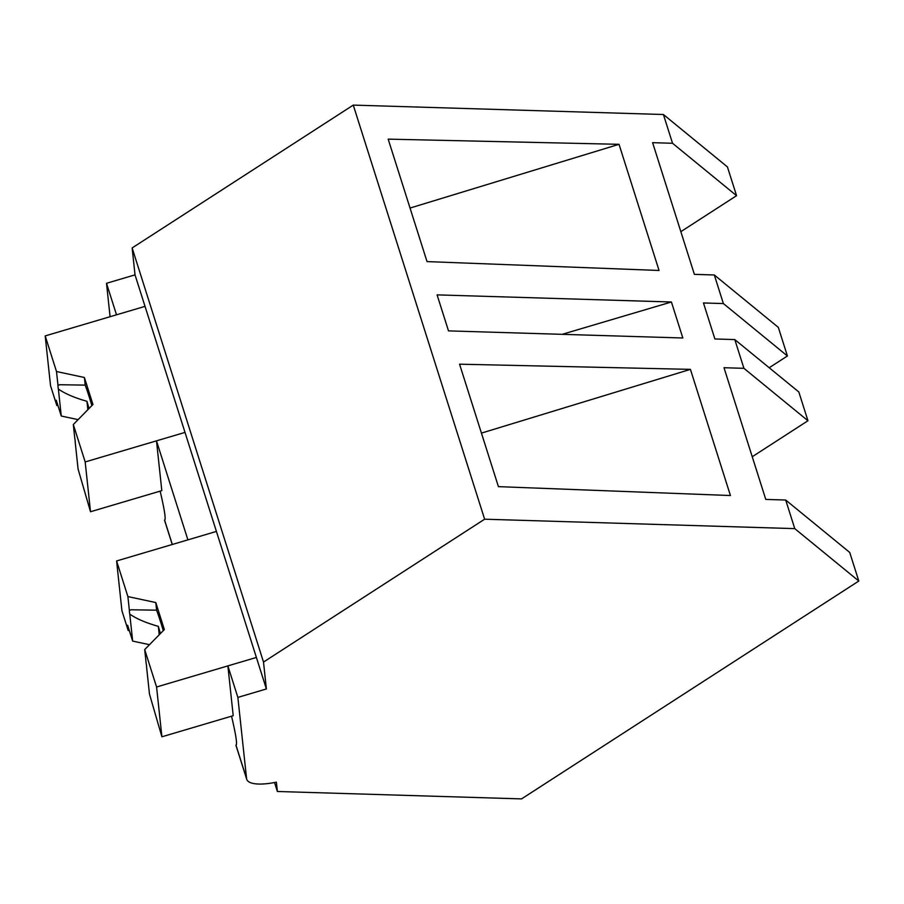 <?xml version="1.0" encoding="UTF-8"?>
<svg xmlns="http://www.w3.org/2000/svg" width="904" height="904" viewBox="0 0 904 904"><rect width="100%" height="100%" fill="white"/><g stroke="black" fill="none" stroke-linecap="round" stroke-linejoin="round"><path stroke-width="1.36" d="M680.848 231.673L736.557 195.682L727.437 166.935L663.412 114.514L353.261 105.101L132.142 247.945L135.024 274.861L106.502 283.302L110.085 316.705M274.533 782.514L277.381 791.486L276.375 782.152A39.731 12.294 -17.6 0 1 246.724 779.293A39.731 12.294 -17.6 0 1 246.566 778.536L236 745.235A90.004 5.367 -106.5 0 0 231.537 716.194M353.261 105.101L484.623 519.201L794.763 528.625L858.8 581.035L521.551 798.899L277.381 791.486M106.502 283.302L116.503 314.807L145.024 306.366L266.386 688.961L263.505 662.056L132.142 247.945M135.024 274.861L145.024 306.366L45.2 335.915L56.5 371.533L84.388 377.488L92.954 404.495L73.314 424.518L85.179 461.944L185.004 432.406L156.482 440.847L187.896 539.869L216.406 531.428L116.593 560.966L127.893 596.583L155.782 602.55L164.347 629.557L144.696 649.58L156.573 686.995L256.386 657.457L227.876 665.898L237.865 697.402L246.566 778.536M484.623 519.201L263.505 662.056M743.924 368.323L807.95 420.744L798.831 391.986L734.794 339.576L743.924 368.323L724.002 367.725L765.778 499.426L785.7 500.025L794.763 528.625M734.794 339.576L714.883 338.966L703.459 302.964L723.381 303.563L714.307 274.974L694.385 274.364L652.609 142.662L672.531 143.273L663.412 114.514M690.419 369.363L459.571 364.188L498.42 486.646L730.432 495.528L690.419 369.363L481.436 433.106M448.508 330.887L437.084 294.873L671.412 301.992L682.836 337.994L448.508 330.887M659.05 270.465L619.025 144.312L388.178 139.137L427.027 261.595L659.05 270.465M736.557 195.682L672.531 143.273M714.307 274.974L778.333 327.384L787.407 355.984L769.202 367.736M787.407 355.984L723.381 303.563M172.314 544.479L164.607 520.173A90.004 5.367 -106.5 0 0 164.618 520.173A90.004 5.367 -106.5 0 0 160.144 491.132M164.607 520.173L165.048 519.348M562.13 334.333L671.412 301.992M410.043 208.056L619.025 144.312M85.179 461.944L90.513 511.743L161.816 490.635L156.482 440.847M807.95 420.744L752.241 456.735M858.8 581.035L849.726 552.446L785.7 500.025M266.386 688.961L237.865 697.402M156.573 686.995L161.906 736.794L233.209 715.697L227.876 665.898M236 745.235L236.441 744.41M73.314 424.518L74.806 438.44A29.798 1.774 -106.5 0 1 75.156 440.745A29.798 1.774 -106.5 0 1 75.19 442.045L78.083 469.029L90.513 511.743M57.833 405.207L56.816 405.512L50.534 385.703L45.2 335.915M56.5 371.533L57.992 385.443A29.798 1.774 -106.5 0 0 58.025 386.731A29.798 1.774 -106.5 0 0 58.376 389.048L61.269 416.032L56.251 400.223L56.816 405.512M57.992 385.443L59.63 384.731L85.202 385.115A29.798 1.774 73.5 0 1 91.88 405.591M84.388 377.488L85.202 385.115M61.269 416.032L78.106 419.637M58.376 389.048C65.122 393.748 74.648 397.828 86.942 401.297A29.798 1.774 -106.5 0 0 89.033 408.495M86.942 401.297L87.846 409.704M144.696 649.58L146.188 663.491A29.798 1.774 -106.5 0 1 146.55 665.807A29.798 1.774 -106.5 0 1 146.584 667.107L149.476 694.08L161.906 736.794M129.227 630.269L128.21 630.563L121.927 610.765L116.593 560.966M127.893 596.583L129.385 610.494A29.798 1.774 -106.5 0 0 129.419 611.793A29.798 1.774 -106.5 0 0 129.769 614.11L132.662 641.094L127.645 625.274L128.21 630.563M129.385 610.494L131.023 609.782L156.595 610.177A29.798 1.774 73.5 0 1 163.274 630.653M155.782 602.55L156.595 610.177M132.662 641.094L149.499 644.688M129.769 614.11C136.515 618.811 146.03 622.89 158.336 626.348A29.798 1.774 -106.5 0 0 160.426 633.546M158.336 626.348L159.228 634.766M172.246 544.502L164.517 520.162M246.724 779.293L235.91 745.212"/></g></svg>
